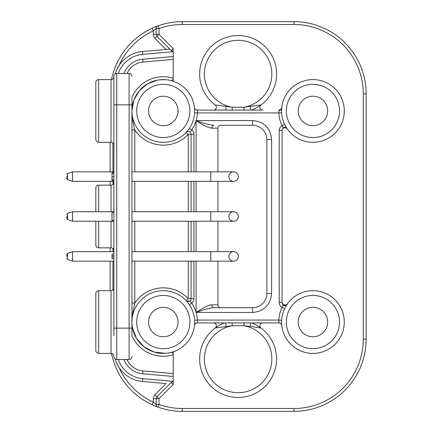 <?xml version="1.0" encoding="UTF-8"?>
<svg xmlns="http://www.w3.org/2000/svg" width="433" height="433" viewBox="0 0 433 433"><rect width="100%" height="100%" fill="white"/><g stroke="black" fill="none" stroke-linecap="round" stroke-linejoin="round"><path stroke-width="0.65" d="M110.09 142.3L110.09 171.847M110.09 181.346L110.09 185.145M110.09 247.855L110.09 251.654M110.09 261.153L110.09 290.7M157.314 406.89A72.208 72.208 0 0 1 156.454 406.565M156.432 406.56A72.208 72.208 0 0 1 152.957 405.12M116.147 361.945L118.891 367.249A69.356 69.356 0 0 0 153.32 402.154L156.167 404.476L156.167 398.674L156.167 404.476A2.852 2.852 69 0 0 158.061 407.161A72.208 72.208 0 0 0 182.298 411.35A72.208 72.208 0 0 1 158.061 407.161A2.852 2.852 0 0 1 156.167 404.476L159.019 404.476L158.061 407.161L152.129 404.747L158.088 407.172M152.129 404.747A72.208 72.208 0 0 1 111.519 353.447A72.208 72.208 0 0 0 152.129 404.747L153.32 402.154L153.32 398.674A5.699 5.699 0 0 1 154.987 394.642L166.072 383.557L142.511 381.495L166.072 383.557M116.742 73.513L116.742 104.862L129.094 104.862L129.094 73.513L116.742 73.513A2.852 2.852 0 0 0 113.89 76.36L113.89 335.618M113.89 328.138L116.742 328.138L116.742 104.862L113.89 104.862L113.89 76.744A2.852 2.852 0 0 1 111.037 79.591L98.686 79.591A2.852 2.852 0 0 0 95.839 82.443L95.839 139.448A2.852 2.852 0 0 0 98.686 142.3L98.686 79.591M113.89 82.735L113.89 97.69M113.89 182.298A2.852 2.852 0 0 1 111.037 185.145L98.686 185.145A2.852 2.852 0 0 0 95.839 187.998L95.839 211.748M113.89 250.702A2.852 2.852 0 0 0 111.037 247.855L98.686 247.855L98.686 221.252M95.839 221.252L95.839 245.002A2.852 2.852 0 0 0 98.686 247.855M131.941 335.618L131.941 97.69M131.941 322.055L132.39 314.851L134.793 303.149L131.941 303.149M131.941 129.851L134.793 129.851C133.943 127.113 133.142 123.21 132.39 118.149L131.941 110.945M131.941 309.552L131.941 315.413A2.852 1.045 180 0 1 132.39 314.851M131.941 124.201L131.941 128.081M158.088 25.828L152.129 28.253L158.061 25.839L159.019 28.524L159.019 34.326L173.216 48.523L171.203 50.537L157.006 36.34A2.852 2.852 0 0 1 156.167 34.326A2.852 2.852 0 0 0 157.006 36.34L154.987 38.358L166.072 49.443L142.511 51.505A31.355 31.355 0 0 0 118.891 65.751L116.147 71.055M173.216 59.402L142.993 62.049L173.216 59.402M173.216 373.598L142.993 370.951L173.216 373.598M111.519 79.553A72.208 72.208 0 0 1 152.129 28.253L153.32 30.846L156.167 28.524L156.167 34.326L156.167 28.524L159.019 28.524A69.356 69.356 0 0 1 182.298 24.502L182.298 21.65A72.208 72.208 0 0 0 158.061 25.839L158.061 25.839A2.852 2.852 0 0 0 156.167 28.524M169.779 49.118L142.511 51.505A31.355 31.355 0 0 0 115.129 74.011A31.355 31.355 0 0 1 142.511 51.505L142.76 54.342A28.502 28.502 0 0 0 118.274 73.513M153.769 27.523A72.208 72.208 0 0 1 157.444 26.061A72.208 72.208 0 0 0 153.769 27.523M171.923 381.938L173.216 381.625A2.852 2.852 0 0 0 171.203 382.463L157.006 396.66A2.852 2.852 0 0 0 156.167 398.674L159.019 398.674L159.019 404.476A69.356 69.356 0 0 0 182.298 408.498L293.931 408.498L182.298 408.498L182.298 411.35L293.931 411.35A72.208 72.208 0 0 0 366.139 339.142L366.139 93.858A72.208 72.208 0 0 0 293.931 21.65L182.298 21.65A72.208 72.208 0 0 0 158.061 25.839L158.061 25.839M225.961 106.637L225.739 110.09L197.296 110.09L262.723 110.09A2.852 2.852 0 0 1 261.023 104.948L244.028 107.238A33.731 33.731 0 0 0 266.284 55.484A33.731 33.731 0 0 0 209.945 55.484A33.731 33.731 0 0 0 232.202 107.238L244.028 107.238L244.028 110.09L262.723 110.09A2.852 2.852 0 0 1 261.023 104.948A38.477 38.477 0 0 0 266.631 48.198A38.477 38.477 0 0 0 209.599 48.198A38.477 38.477 0 0 0 215.206 104.948L232.202 107.238L232.202 110.09L244.028 110.09M194.482 107.747L194.466 107.546A2.852 2.852 0 0 0 197.296 110.09A2.852 2.852 101.9 0 1 194.466 107.568A2.852 2.852 101.9 0 0 197.296 110.09L196.82 110.047M173.216 48.523L173.216 81.204L169.974 80.311M169.925 352.7L173.216 351.796L173.216 384.477L159.019 398.674L154.987 394.642M280.054 323.137A2.852 2.852 0 0 0 278.933 322.91A2.852 2.852 0 0 1 281.764 325.454L281.78 325.778M282.056 302.45L279.204 302.45L279.204 130.549A5.699 5.699 0 0 1 282.04 125.619L283.279 128.211A2.852 2.852 0 0 0 282.056 130.549L282.056 302.45A2.852 2.852 0 0 0 283.052 304.615L282.056 302.45A2.852 2.852 0 0 0 283.052 304.615C284.578 305.666 285.975 305.492 287.241 304.085A2.852 2.852 0 0 1 287.236 304.09A2.852 2.852 0 0 1 287.236 304.096M287.106 304.264A2.852 2.852 0 0 1 283.074 304.632M282.473 303.939A2.852 2.852 0 0 1 282.197 303.327M286.695 128.103L287.241 128.915C286.116 127.594 284.79 127.362 283.279 128.211A2.852 2.852 0 0 0 282.056 130.549A2.852 2.852 0 0 1 284.681 127.708M278.857 110.469A2.852 2.468 -175.1 0 0 281.694 108.261L281.764 107.541C282.11 106.567 281.558 110.047 278.933 110.09C280.519 109.96 281.466 109.116 281.764 107.546A2.852 2.852 0 0 1 278.933 110.09L278.787 112.937L281.634 112.775L281.585 111.427M281.634 109.111L281.591 110.188M194.644 111.492L194.596 112.775L197.437 112.937L278.787 112.937A34.202 34.202 0 0 0 282.04 125.619L284.616 124.395L285.103 125.386M285.271 125.7L285.731 126.533M285.861 126.755L286.37 127.6M283.085 127.881A2.852 2.468 146.3 0 1 286.846 128.336L287.241 128.915C286.116 127.594 284.79 127.362 283.279 128.211C283.945 127.513 285.044 127.524 286.57 128.233M281.666 324.366L281.602 323.17M281.585 321.535L281.634 320.225L278.787 320.063L278.933 322.91L280.248 323.235M287.241 304.085L286.846 304.664L287.241 304.085C287.653 304.967 286.256 305.141 283.052 304.615L282.04 307.381L284.616 308.605L285.439 306.986M286.381 305.389L285.861 306.239M252.601 312.458L252.601 307.711L213.897 307.711C211.683 307.484 205.745 309.054 196.095 312.41L252.601 312.458C264.146 311.332 270.479 305 271.605 293.455L271.605 139.545C270.479 128.006 264.146 121.668 252.601 120.542L196.084 120.58C203.607 123.373 209.545 124.942 213.897 125.289A2.852 2.057 -90 0 0 211.84 128.141C207.992 127.6 202.741 125.077 196.084 120.58L196.089 171.847M196.089 261.153L196.095 312.41C204.63 307.002 209.881 304.486 211.84 304.859A2.852 2.057 90 0 0 213.897 307.711L252.601 307.711A14.251 14.251 0 0 0 266.852 293.455L266.852 139.545A14.251 14.251 0 0 0 252.601 125.289L220.776 125.289A2.852 2.852 0 0 0 217.923 128.141L217.923 171.847M271.605 139.545L266.852 139.545A14.251 14.251 0 0 0 252.601 125.289L220.776 125.289A2.852 2.852 0 0 0 217.923 128.141L211.84 128.141M238.35 216.5A4.752 4.752 0 0 0 233.604 211.748A4.752 4.752 0 0 0 228.851 216.5A4.752 4.752 0 0 0 233.604 221.252A4.752 4.752 0 0 0 238.35 216.5A4.752 4.752 0 0 0 233.604 211.748A4.752 4.752 0 0 1 238.35 216.5A4.752 4.752 0 0 1 233.604 221.252A4.752 4.752 0 0 0 238.35 216.5M238.35 176.594A4.752 4.752 0 0 0 233.604 171.847A4.752 4.752 0 0 0 228.851 176.594A4.752 4.752 0 0 0 233.604 181.346A4.752 4.752 0 0 0 238.35 176.594A4.752 4.752 0 0 0 233.604 171.847A4.752 4.752 0 0 1 238.35 176.594A4.752 4.752 0 0 1 233.604 181.346A4.752 4.752 0 0 0 238.35 176.594M238.35 256.406A4.752 4.752 0 0 0 233.604 251.654A4.752 4.752 0 0 0 228.851 256.406A4.752 4.752 0 0 0 233.604 261.153A4.752 4.752 0 0 0 238.35 256.406A4.752 4.752 0 0 0 233.604 251.654A4.752 4.752 0 0 1 238.35 256.406A4.752 4.752 0 0 1 233.604 261.153A4.752 4.752 0 0 0 238.35 256.406M217.923 181.346L217.923 211.748M217.923 221.252L217.923 251.654M217.923 261.153L217.923 304.859A2.852 2.852 0 0 0 220.776 307.711A2.852 2.852 0 0 1 217.923 304.859L211.84 304.859M113.89 221.252L72.56 221.252L72.56 211.748L113.89 211.748M66.861 216.5L66.861 218.665L66.861 216.5M113.89 181.346L72.56 181.346L72.56 171.847L113.89 171.847M66.861 176.594L66.861 178.764L66.861 176.594M113.89 261.153L72.56 261.153L72.56 251.654L113.89 251.654M66.861 256.406L66.861 254.236L66.861 256.406M186.358 132.184L186.163 132.395L188.236 134.349L191.083 134.349A2.852 2.852 0 0 0 186.158 132.401C187.375 131.302 188.696 131.237 190.114 132.211L191.776 129.884L189.405 128.303L188.49 129.608M186.894 131.583L187.624 130.717M197.296 110.09L197.437 112.937A34.202 34.202 0 0 1 191.776 129.884A5.699 5.699 0 0 1 193.935 134.349L191.083 134.349L191.083 171.847M191.083 181.346L191.083 211.748M191.083 221.252L191.083 251.654M191.083 261.153L191.083 298.651L188.236 298.651L186.158 300.599A2.852 2.852 0 0 0 186.352 300.789M194.536 108.315L194.493 107.844M163.295 79.591A31.355 31.355 0 0 0 131.941 110.945A31.355 31.355 0 0 0 163.295 142.3A31.355 31.355 0 0 0 194.65 110.945A31.355 31.355 0 0 0 163.295 79.591A31.355 31.355 0 0 0 131.941 110.945A31.355 31.355 0 0 0 163.295 142.3A31.355 31.355 0 0 0 194.65 110.945A31.355 31.355 0 0 0 163.295 79.591M163.295 125.673A14.727 14.727 0 0 0 178.023 110.945A14.727 14.727 0 0 0 163.295 96.218A14.727 14.727 0 0 0 148.568 110.945A14.727 14.727 0 0 0 163.295 125.673M163.295 336.782A14.727 14.727 0 0 0 178.023 322.055A14.727 14.727 0 0 0 163.295 307.327A14.727 14.727 0 0 0 148.568 322.055A14.727 14.727 0 0 0 163.295 336.782M312.935 125.673A14.727 14.727 0 0 0 327.662 110.945A14.727 14.727 0 0 0 312.935 96.218A14.727 14.727 0 0 0 298.207 110.945A14.727 14.727 0 0 0 312.935 125.673M312.935 336.782A14.727 14.727 0 0 0 327.662 322.055A14.727 14.727 0 0 0 312.935 307.327A14.727 14.727 0 0 0 298.207 322.055A14.727 14.727 0 0 0 312.935 336.782M312.935 142.3A31.355 31.355 0 0 0 344.289 110.945A31.355 31.355 0 0 0 312.935 79.591A31.355 31.355 0 0 0 281.58 110.945A31.355 31.355 0 0 0 312.935 142.3A31.355 31.355 0 0 1 281.58 110.945A31.355 31.355 0 0 1 312.935 79.591M312.935 353.409A31.355 31.355 0 0 0 344.289 322.055A31.355 31.355 0 0 0 312.935 290.7A31.355 31.355 0 0 0 281.58 322.055A31.355 31.355 0 0 0 312.935 353.409A31.355 31.355 0 0 1 281.58 322.055A31.355 31.355 0 0 1 312.935 290.7M163.295 353.409A31.355 31.355 0 0 0 194.65 322.055A31.355 31.355 0 0 0 163.295 290.7A31.355 31.355 0 0 0 131.941 322.055A31.355 31.355 0 0 0 163.295 353.409M194.493 325.167L194.536 324.69M194.644 321.513L194.596 320.225L197.443 320.063A34.202 34.202 0 0 0 191.776 303.116L190.152 300.762C187.419 301.568 186.093 301.514 186.158 300.599L186.358 300.816M193.935 261.153L193.935 298.651A5.699 5.699 0 0 1 191.776 303.116L189.405 304.697L188.252 303.078M187.657 302.321L187.251 301.828M186.894 301.411L186.412 300.875M115.129 358.989A31.355 31.355 0 0 0 142.511 381.495A31.355 31.355 0 0 1 115.129 358.989M131.941 328.138L116.742 328.138L116.742 359.487L129.094 359.487A2.852 2.852 0 0 0 131.941 356.64A2.852 2.852 0 0 1 129.094 359.487L129.094 104.862L131.941 104.862M116.742 359.487A2.852 2.852 0 0 1 113.89 356.64A2.852 2.852 0 0 0 116.742 359.487M127.01 73.513A19.285 19.285 0 0 1 142.993 62.049L142.744 59.207L173.216 56.544M171.203 50.537A2.852 2.852 0 0 0 173.216 51.375L172.334 51.235M157.006 36.34L159.019 34.326L153.32 34.326L153.32 30.846A69.356 69.356 0 0 0 118.891 65.751M129.094 73.513A2.852 2.852 0 0 1 131.941 76.36A2.852 2.852 0 0 0 129.094 73.513A2.852 2.852 0 0 1 131.941 76.36M142.993 370.951A19.285 19.285 0 0 1 127.01 359.487A19.285 19.285 0 0 0 142.993 370.951L142.744 373.793L173.216 376.456M186.677 301.038A2.852 2.852 0 0 0 187.365 301.363M187.37 301.363A2.852 2.852 0 0 0 188.074 301.492M188.631 301.471A2.852 2.852 0 0 0 190.152 300.756M191.083 298.651A2.852 2.852 0 0 1 190.152 300.762A2.852 2.852 0 0 0 191.083 298.651L193.935 298.651M194.466 325.454A2.852 2.852 0 0 1 197.296 322.91L197.443 320.063L278.787 320.063A34.202 34.202 0 0 1 282.04 307.381A5.699 5.699 0 0 1 279.204 302.45M197.296 322.91L278.933 322.91M262.707 322.91L244.028 322.91L244.028 325.762L232.202 325.762A33.731 33.731 0 0 0 209.945 377.516A33.731 33.731 0 0 0 266.284 377.516A33.731 33.731 0 0 0 244.028 325.762L250.269 326.363L250.49 322.91L262.723 322.91A2.852 2.852 0 0 0 261.023 328.052A38.477 38.477 0 0 1 266.631 384.802A38.477 38.477 0 0 1 209.599 384.802A38.477 38.477 0 0 1 215.206 328.052L232.202 325.762L232.202 322.91M224.678 322.91A38.477 38.477 0 0 0 215.206 328.052A2.852 2.852 90 0 0 213.507 322.91L214.573 322.91M250.269 326.363L261.023 328.052A38.477 38.477 0 0 0 251.551 322.91M213.507 110.09A2.852 2.852 -90 0 0 215.206 104.948A38.477 38.477 0 0 1 209.599 48.198A38.477 38.477 0 0 1 266.631 48.198A38.477 38.477 0 0 1 251.551 110.09M132.39 118.149A2.852 1.045 180 0 1 131.941 117.587M113.89 356.256A2.852 2.852 180 0 0 111.037 353.409L98.686 353.409A2.852 2.852 0 0 1 95.839 350.557L95.839 293.552A2.852 2.852 0 0 1 98.686 290.7L111.037 290.7A2.852 2.852 0 0 0 113.89 287.853M113.89 145.147A2.852 2.852 180 0 0 111.037 142.3L98.686 142.3M113.89 180.642L111.99 180.642L111.99 172.55L113.89 172.55M113.89 258.68L111.99 258.68L111.99 254.128L113.89 254.128M111.99 220.576L113.89 220.576L111.99 220.576L111.99 212.408L113.89 212.408M113.89 255.643L111.99 255.643M173.216 353.788L171.69 352.262M171.69 80.738L173.216 79.212M111.037 247.855L111.037 221.252M111.037 211.748L111.037 185.145M98.686 211.748L98.686 185.145M188.236 171.847L188.236 134.349A34.202 34.202 0 0 1 134.793 129.851L134.793 171.847M134.793 181.346L134.793 211.748M134.793 221.252L134.793 251.654M134.793 261.153L134.793 303.149A34.202 34.202 0 0 1 188.236 298.651L188.236 261.153M112.937 143.025L112.937 171.847M112.937 181.346L112.937 184.42M112.937 248.58L112.937 251.654M112.937 261.153L112.937 289.975M154.987 38.358A5.699 5.699 0 0 1 153.32 34.326M131.941 97.273A34.202 34.202 0 0 1 173.216 78.211M173.216 354.789A34.202 34.202 0 0 1 131.941 335.727M363.287 339.142L366.139 339.142A72.208 72.208 0 0 1 293.931 411.35L293.931 408.498A69.356 69.356 0 0 0 363.287 339.142L363.287 93.858L366.139 93.858A72.208 72.208 0 0 0 293.931 21.65L293.931 24.502L182.298 24.502M363.287 93.858A69.356 69.356 0 0 0 293.931 24.502M283.085 305.119A2.852 2.468 -146.3 0 0 286.835 304.68M193.935 134.349L193.935 171.847M193.935 181.346L193.935 211.748M193.935 221.252L193.935 251.654M196.089 251.654L196.089 221.252M196.089 211.748L196.089 181.346M252.601 125.289L252.601 120.542M252.601 307.711A14.251 14.251 0 0 0 266.852 293.455L271.605 293.455M233.604 221.252L210.801 221.252L210.801 211.748L233.604 211.748M72.56 221.252L67.51 219.569L67.51 213.431L66.861 214.335M233.604 181.346L210.801 181.346L210.801 171.847L233.604 171.847M72.56 181.346L67.51 179.663L67.51 173.53L66.861 174.429M233.604 261.153L210.801 261.153L210.801 251.654L233.604 251.654M72.56 261.153L67.51 259.47L67.51 253.337L66.861 254.236M279.204 130.549L282.056 130.549M163.295 84.343A26.602 26.602 0 0 0 136.693 110.945A26.602 26.602 0 0 0 163.295 137.548A26.602 26.602 0 0 0 189.898 110.945A26.602 26.602 0 0 0 163.295 84.343M163.295 348.657A26.602 26.602 0 0 0 189.898 322.055A26.602 26.602 0 0 0 163.295 295.452A26.602 26.602 0 0 0 136.693 322.055A26.602 26.602 0 0 0 163.295 348.657M312.935 137.548A26.602 26.602 0 0 0 339.537 110.945A26.602 26.602 0 0 0 312.935 84.343A26.602 26.602 0 0 0 286.332 110.945A26.602 26.602 0 0 0 312.935 137.548M312.935 348.657A26.602 26.602 0 0 0 339.537 322.055A26.602 26.602 0 0 0 312.935 295.452A26.602 26.602 0 0 0 286.332 322.055A26.602 26.602 0 0 0 312.935 348.657M118.274 359.487A28.502 28.502 0 0 0 142.76 378.659L173.216 381.321M123.935 359.487A22.137 22.137 0 0 0 142.744 373.793M123.935 73.513A22.137 22.137 0 0 1 142.744 59.207M173.216 51.679L142.76 54.342M142.76 378.659L142.511 381.495M156.167 398.674L153.32 398.674M171.203 382.463L173.216 384.477M129.094 359.487A2.852 2.852 0 0 0 131.941 356.64M188.236 251.654L188.236 221.252M188.236 211.748L188.236 181.346M213.507 322.91A2.852 2.852 90 0 1 215.206 328.052A38.477 38.477 0 0 0 209.599 384.802A38.477 38.477 0 0 0 266.631 384.802A38.477 38.477 0 0 0 261.023 328.052A2.852 2.852 0 0 1 262.723 322.91M225.961 326.363L225.739 322.91M262.707 110.09L250.49 110.09L250.269 106.637M98.686 353.409L98.686 290.7M111.037 353.409L111.037 290.7M111.037 142.3L111.037 79.591M113.89 179.419L111.99 179.419M113.89 176.713L111.99 176.713M113.89 173.736L111.99 173.736M113.89 257.083L111.99 257.083M210.801 211.748L131.941 211.748M210.801 221.252L131.941 221.252M67.51 219.569L66.861 218.665M67.51 213.431L72.56 211.748M210.801 171.847L131.941 171.847M210.801 181.346L131.941 181.346M67.51 179.663L66.861 178.764M67.51 173.53L72.56 171.847M210.801 251.654L131.941 251.654M210.801 261.153L131.941 261.153M67.51 259.47L66.861 258.571M67.51 253.337L72.56 251.654M188.463 129.64L188.084 130.144M194.596 112.775L194.617 112.369M194.547 108.423L194.487 107.774M194.46 107.536L194.444 107.222M285.683 126.447L285.298 125.749M131.946 110.48L133.927 99.963L139.329 90.73L147.523 83.845L157.558 80.121M159.463 79.829L165.536 79.672M132.438 327.608L136.46 338.27L144.027 346.79L154.143 352.045L165.466 353.333M194.585 324.041L194.541 324.604M194.52 324.912L194.471 325.367M194.471 325.394L194.444 325.773M281.731 325.107L281.661 324.279M281.602 323.235L281.591 322.921M214.508 322.91L213.729 322.91M225.739 110.09L227.742 110.09M228.927 110.09L229.782 110.09"/></g></svg>
